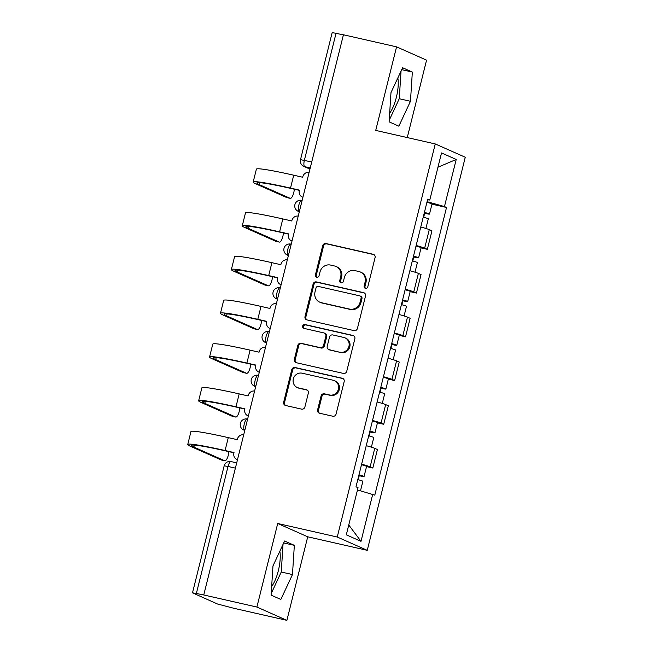 <?xml version="1.0" encoding="UTF-8"?>
<svg xmlns="http://www.w3.org/2000/svg" width="653" height="653" viewBox="0 0 653 653"><rect width="100%" height="100%" fill="white"/><g stroke="black" fill="none" stroke-linecap="round" stroke-linejoin="round"><path stroke-width="0.98" d="M365.484 288.357A1.992 1.877 -66.1 0 0 367.794 286.847L375.083 257.609A2.841 2.685 -66.1 0 0 373.149 254.262L325.986 243.536A2.841 2.685 -66.1 0 0 322.68 245.691L315.391 274.929A1.992 1.877 -66.1 0 0 316.746 277.272A1.992 1.877 -66.1 0 0 319.056 275.762L320.003 271.983A9.093 8.579 -66.1 0 1 330.581 265.077L334.516 265.975A9.093 8.579 -66.1 0 1 336.001 266.473A9.093 8.579 -66.1 0 1 340.703 276.684L339.756 280.472A1.992 1.877 -66.1 0 0 341.111 282.814A1.992 1.877 -66.1 0 0 343.429 281.304L344.368 277.525A9.093 8.579 -66.1 0 1 354.954 270.62L358.881 271.517A9.093 8.579 -66.1 0 1 360.374 272.015A9.093 8.579 -66.1 0 1 365.068 282.227L364.129 286.014A1.992 1.877 -66.1 0 0 365.484 288.357M397.84 77.936A22.577 7.338 -77.2 0 1 396.33 97.436A22.577 7.338 -77.2 0 1 389.661 113.189M279.843 551.214A22.577 7.338 -77.2 0 1 278.333 570.714A22.577 7.338 -77.2 0 1 271.664 586.467M317.603 409.864A2.841 2.685 -66.1 0 0 319.537 413.21L332.769 416.222A2.841 2.685 -66.1 0 0 336.075 414.067L344.172 381.589A2.841 2.685 -66.1 0 0 342.237 378.242L295.074 367.517A2.841 2.685 -66.1 0 0 291.769 369.671L283.671 402.142A2.841 2.685 -66.1 0 0 285.606 405.497L301.588 409.129A2.841 2.685 -66.1 0 0 304.894 406.974L308.363 393.073A2.841 2.685 -66.1 0 0 306.428 389.727L298.503 387.923A7.599 7.175 -66.1 0 1 297.254 387.507A7.599 7.175 -66.1 0 1 293.524 378.299A7.599 7.175 -66.1 0 1 302.168 373.198L333.226 380.258A7.599 7.175 -66.1 0 1 334.467 380.675A7.599 7.175 -66.1 0 1 338.197 389.882A7.599 7.175 -66.1 0 1 329.553 394.983L324.378 393.808A2.841 2.685 -66.1 0 0 321.072 395.963L317.603 409.864L318.476 410.247A2.841 2.685 -66.1 0 0 319.529 413.21M337.25 537.027L277.721 523.494L256.89 607.045L203.76 594.965L343.437 34.772L396.559 46.853L375.728 130.404L435.257 143.938L337.25 537.027L367.247 550.332L465.263 157.251L435.257 143.938M354.114 330.63A2.841 2.685 -66.1 0 0 357.42 328.475L365.517 295.997A2.841 2.685 -66.1 0 0 363.582 292.65L316.411 281.925A2.841 2.685 -66.1 0 0 313.105 284.079L305.008 316.558A2.841 2.685 -66.1 0 0 306.943 319.905L354.114 330.63M354.848 338.793L346.751 371.271A2.841 2.685 -66.1 0 1 343.445 373.426L296.274 362.701A2.841 2.685 -66.1 0 1 294.34 359.354L297.809 345.453A2.841 2.685 -66.1 0 1 301.115 343.298L320.239 347.649A2.841 2.685 -66.1 0 0 323.545 345.494L325.847 336.271A2.841 2.685 -66.1 0 0 323.912 332.924L303.996 328.394A1.992 1.877 -66.1 0 1 302.698 325.88A1.992 1.877 -66.1 0 1 304.959 324.541L352.914 335.446A2.841 2.685 -66.1 0 1 354.848 338.793M256.89 607.045L286.887 620.35L233.766 608.27L217.522 604.009L192.496 592.842L224.159 465.834L228.028 466.454L196.365 593.471L192.496 592.842M407.26 137.571L426.556 60.158L396.559 46.853M286.887 620.35L307.718 536.799L367.247 550.332M203.76 594.965L196.365 593.471M311.726 161.96L300.502 159.659L332.165 32.65L336.034 33.279L304.371 160.287A5.787 1.886 102.8 0 0 304.722 166.67L309.971 168.996M343.388 34.944L336.034 33.279M416.157 245.504A13.313 0.8 14 0 1 424.67 248.148L429.282 229.644A13.313 0.8 -166 0 0 420.769 226.999M429.282 229.644L431.951 230.827L427.34 249.332L421.063 247.903M424.67 248.148L427.34 249.332M410.157 291.646L416.434 293.075L421.046 274.57L418.377 273.387A13.313 0.8 -166 0 0 409.864 270.734M405.252 289.238A13.313 0.8 14 0 1 413.765 291.891L416.434 293.075M399.252 335.381L405.529 336.809L410.141 318.305L407.472 317.121A13.313 0.8 -166 0 0 398.959 314.477M394.347 332.981A13.313 0.8 14 0 1 402.86 335.626L405.529 336.809M388.347 379.124L394.624 380.552L399.236 362.048L396.567 360.864A13.313 0.8 -166 0 0 388.053 358.211M383.442 376.716A13.313 0.8 14 0 1 391.955 379.369L394.624 380.552M377.442 422.858L383.719 424.287L388.331 405.782L385.662 404.599A13.313 0.8 -166 0 0 377.148 401.954M372.536 420.459A13.313 0.8 14 0 1 381.05 423.103L383.719 424.287M366.537 466.601L372.814 468.03L377.426 449.525L374.757 448.342A13.313 0.8 -166 0 0 366.243 445.689M361.631 464.193A13.313 0.8 14 0 1 370.145 466.846L372.814 468.03M427.552 199.777L429.772 200.047L441.518 152.941L456.21 159.463L444.464 206.56L427.078 201.679M357.493 489.946L374.798 495.145L446.521 207.474L444.464 206.56M372.741 494.231L360.995 541.337L346.302 534.815L358.048 487.709L355.991 486.803L427.715 199.132L429.772 200.047M398.852 126.176L410.468 101.288L412.345 72.067L402.599 67.741L390.976 92.636L389.106 121.858L398.852 126.176M277.721 523.494L307.718 536.799M280.847 599.454L292.471 574.558L294.34 545.345L284.594 541.019L272.978 565.914L271.101 595.136L280.847 599.454M431.968 204.169L446.521 207.474M456.21 159.463L437.951 167.241M348.751 524.988L360.995 541.337M389.204 120.266L399.261 98.734L401.032 71.104M399.261 98.734L410.468 101.288M401.709 69.651L412.345 72.067M271.207 593.544L281.255 572.012L283.027 544.382M281.255 572.012L292.471 574.558M283.704 542.929L294.34 545.345M365.623 288.381A1.992 1.877 -66.1 0 1 365.003 286.406L365.949 282.618A9.093 8.579 -66.1 0 0 361.248 272.399L360.374 272.015M336.001 266.473L336.875 266.857A9.093 8.579 -66.1 0 1 341.576 277.076L340.629 280.863A1.992 1.877 -66.1 0 0 341.25 282.839M374.038 254.654A2.841 2.685 -66.1 0 0 374.03 254.646L326.859 243.92A2.841 2.685 -66.1 0 0 323.553 246.075L316.264 275.321A1.992 1.877 -66.1 0 0 316.885 277.296M363.582 292.65L364.456 293.042A2.841 2.685 -66.1 0 0 364.456 293.042L317.293 282.316A2.841 2.685 -66.1 0 0 313.979 284.471L305.882 316.942A2.841 2.685 -66.1 0 0 306.934 319.905M361.093 298.192A1.992 1.877 -66.1 0 0 359.738 295.85L318.338 286.43A1.992 1.877 -66.1 0 0 316.019 287.94L315.024 291.932A9.093 8.579 -66.1 0 0 319.725 302.151A9.093 8.579 -66.1 0 0 321.219 302.649L349.518 309.081A9.093 8.579 -66.1 0 0 360.097 302.184L361.093 298.192L361.966 298.576A1.992 1.877 -66.1 0 0 360.938 296.348L360.064 295.956M319.725 302.151L320.599 302.543A9.093 8.579 -66.1 0 0 322.092 303.033L321.219 302.649M361.966 298.576L360.97 302.568A9.093 8.579 -66.1 0 1 350.392 309.473L322.092 303.033M324.378 333.079L325.251 333.463A2.841 2.685 -66.1 0 1 326.72 336.662L324.419 345.878A2.841 2.685 -66.1 0 1 321.113 348.033L301.988 343.682A2.841 2.685 -66.1 0 0 298.682 345.837L295.213 359.738A2.841 2.685 -66.1 0 0 296.266 362.693M352.914 335.446L353.787 335.838A2.841 2.685 -66.1 0 0 353.787 335.838L305.833 324.933A1.992 1.877 -66.1 0 0 304.143 328.426M340.091 352.163A7.599 7.175 -66.1 0 0 348.735 347.061A7.599 7.175 -66.1 0 0 345.004 337.854A7.599 7.175 -66.1 0 0 343.764 337.438L332.818 334.948A2.841 2.685 -66.1 0 0 329.512 337.103L327.218 346.327A2.841 2.685 -66.1 0 0 329.153 349.673L340.964 352.547A7.599 7.175 -66.1 0 0 349.616 347.445A7.599 7.175 -66.1 0 0 345.886 338.238L345.004 337.854M328.688 349.518L329.561 349.902A2.841 2.685 -66.1 0 0 330.026 350.057L329.153 349.673M340.964 352.547L330.026 350.057M334.467 380.675L335.34 381.066A7.599 7.175 -66.1 0 1 339.07 390.274A7.599 7.175 -66.1 0 1 330.426 395.375L325.251 394.2A2.841 2.685 -66.1 0 0 321.945 396.355L318.476 410.247M297.254 387.507L298.127 387.898A7.599 7.175 -66.1 0 0 299.376 388.315L298.503 387.923M306.428 389.727L307.302 390.11A2.841 2.685 -66.1 0 0 307.302 390.11L299.376 388.315M342.237 378.242L343.119 378.626A2.841 2.685 -66.1 0 0 343.119 378.626L295.948 367.9A2.841 2.685 -66.1 0 0 292.642 370.055L284.545 402.534A2.841 2.685 -66.1 0 0 285.598 405.489M423.226 217.147A7.24 0.433 14 0 1 428.303 218.845L425.911 228.46M424.352 212.617L425.846 213.172L424.27 212.96M424.409 212.38A7.24 0.433 14 0 1 429.494 214.078A7.24 0.433 14 0 1 424.662 213.302L423.666 217.269M426.931 202.283A7.24 0.433 14 0 1 432.008 203.989L429.494 214.078M424.23 213.107L424.662 213.302M286.92 197.581A6.661 2.163 -77.2 0 1 286.781 197.565A6.661 2.163 -77.2 0 1 286.651 197.524L290.12 198.316A6.661 2.163 102.8 0 0 290.25 198.357A6.661 2.163 102.8 0 0 294.283 189.199M309.13 172.351A5.787 5.461 -66.1 0 0 302.772 176.816L302.666 177.232L293.719 175.2A55.872 3.363 -166 0 0 256.392 169.168L253.176 182.065A55.872 3.363 -166 0 0 255.862 183.868L286.651 197.524M290.12 198.316L259.331 184.66A52.109 3.143 14 0 1 256.825 182.979A52.109 3.143 14 0 1 291.638 188.603L299.392 190.366M302.919 197.271A5.787 5.461 -66.1 0 1 299.343 190.554L299.449 190.129L290.503 188.097A55.872 3.363 -166 0 0 253.176 182.065M412.321 260.882A7.24 0.433 14 0 1 417.398 262.588L415.006 272.203M413.447 256.36L414.941 256.907L413.365 256.694M413.504 256.115A7.24 0.433 14 0 1 418.589 257.821A7.24 0.433 14 0 1 413.757 257.037L412.761 261.004M416.026 246.026A7.24 0.433 14 0 1 421.103 247.724L418.589 257.821M413.325 256.849L413.757 257.037M401.415 304.625A7.24 0.433 14 0 1 406.493 306.322L404.101 315.938M402.542 300.094L404.036 300.649L402.46 300.437M402.599 299.858A7.24 0.433 14 0 1 407.684 301.555A7.24 0.433 14 0 1 402.852 300.78L401.856 304.747M405.121 289.761A7.24 0.433 14 0 1 410.198 291.467L407.684 301.555M402.419 300.584L402.852 300.78M276.015 241.324A6.661 2.163 -77.2 0 1 275.876 241.308A6.661 2.163 -77.2 0 1 275.746 241.259L279.215 242.051A6.661 2.163 102.8 0 0 279.345 242.1A6.661 2.163 102.8 0 0 283.378 232.941M298.225 216.086A5.787 5.461 -66.1 0 0 291.867 220.551L291.76 220.975L282.814 218.935A55.872 3.363 -166 0 0 245.487 212.911L242.271 225.807A55.872 3.363 -166 0 0 244.957 227.603L275.746 241.259M279.215 242.051L248.426 228.395A52.109 3.143 14 0 1 245.92 226.713A52.109 3.143 14 0 1 280.733 232.337L288.487 234.101M292.013 241.014A5.787 5.461 -66.1 0 1 288.438 234.288L288.544 233.872L279.598 231.831A55.872 3.363 -166 0 0 242.271 225.807M265.11 285.059A6.661 2.163 -77.2 0 1 264.971 285.043A6.661 2.163 -77.2 0 1 264.84 285.002L268.31 285.794A6.661 2.163 102.8 0 0 268.44 285.834A6.661 2.163 102.8 0 0 272.472 276.676M287.32 259.829A5.787 5.461 -66.1 0 0 280.961 264.294L280.855 264.71L271.909 262.677A55.872 3.363 -166 0 0 234.582 256.645L231.366 269.542A55.872 3.363 -166 0 0 234.052 271.346L264.84 285.002M268.31 285.794L237.521 272.138A52.109 3.143 14 0 1 235.015 270.456A52.109 3.143 14 0 1 269.828 276.08L277.582 277.843M281.108 284.749A5.787 5.461 -66.1 0 1 277.533 278.031L277.639 277.607L268.693 275.574A55.872 3.363 -166 0 0 231.366 269.542M390.51 348.359A7.24 0.433 14 0 1 395.587 350.065L393.196 359.681M391.637 343.837L393.13 344.384L391.555 344.172M391.694 343.592A7.24 0.433 14 0 1 396.779 345.298A7.24 0.433 14 0 1 391.947 344.515L390.951 348.482M394.216 333.503A7.24 0.433 14 0 1 399.293 335.201L396.779 345.298M391.514 344.327L391.947 344.515M379.605 392.102A7.24 0.433 14 0 1 384.682 393.8L382.291 403.415M380.732 387.572L382.225 388.127L380.65 387.915M380.789 387.335A7.24 0.433 14 0 1 385.874 389.033A7.24 0.433 14 0 1 381.034 388.257L380.046 392.224M383.311 377.238A7.24 0.433 14 0 1 388.388 378.944L385.874 389.033M380.609 388.062L381.034 388.257M368.7 435.837A7.24 0.433 14 0 1 373.777 437.543L371.386 447.158M369.827 431.315L371.32 431.862L369.745 431.649M369.884 431.07A7.24 0.433 14 0 1 374.969 432.776A7.24 0.433 14 0 1 370.129 431.992L369.141 435.959M372.406 420.981A7.24 0.433 14 0 1 377.483 422.679L374.969 432.776M369.704 431.804L370.129 431.992M254.205 328.802A6.661 2.163 -77.2 0 1 254.066 328.786A6.661 2.163 -77.2 0 1 253.935 328.737L257.404 329.528A6.661 2.163 102.8 0 0 257.535 329.577A6.661 2.163 102.8 0 0 261.567 320.419M276.415 303.563A5.787 5.461 -66.1 0 0 270.056 308.028L269.95 308.453L261.004 306.412A55.872 3.363 -166 0 0 223.677 300.388L220.461 313.285A55.872 3.363 -166 0 0 223.146 315.081L253.935 328.737M257.404 329.528L226.615 315.872A52.109 3.143 14 0 1 224.11 314.191A52.109 3.143 14 0 1 258.923 319.815L266.677 321.578M270.203 328.492A5.787 5.461 -66.1 0 1 266.628 321.766L266.734 321.349L257.788 319.309A55.872 3.363 -166 0 0 220.461 313.285M243.291 372.536A6.661 2.163 -77.2 0 1 243.161 372.52A6.661 2.163 -77.2 0 1 243.03 372.479L246.499 373.271A6.661 2.163 102.8 0 0 246.63 373.312A6.661 2.163 102.8 0 0 250.662 364.154M265.51 347.306A5.787 5.461 -66.1 0 0 259.143 351.771L259.045 352.187L250.099 350.155A55.872 3.363 -166 0 0 212.772 344.123L209.556 357.02A55.872 3.363 -166 0 0 212.241 358.824L243.03 372.479M246.499 373.271L215.71 359.615A52.109 3.143 14 0 1 213.204 357.934A52.109 3.143 14 0 1 248.018 363.558L255.772 365.321M259.298 372.226A5.787 5.461 -66.1 0 1 255.723 365.509L255.829 365.084L246.883 363.052A55.872 3.363 -166 0 0 209.556 357.02M232.386 416.279A6.661 2.163 -77.2 0 1 232.256 416.263A6.661 2.163 -77.2 0 1 232.125 416.214L235.594 417.006A6.661 2.163 102.8 0 0 235.725 417.055A6.661 2.163 102.8 0 0 239.757 407.896M254.605 391.041A5.787 5.461 -66.1 0 0 248.238 395.506L248.14 395.93L239.194 393.89A55.872 3.363 -166 0 0 201.859 387.866L198.651 400.762A55.872 3.363 -166 0 0 201.336 402.558L232.125 416.214M235.594 417.006L204.805 403.35A52.109 3.143 14 0 1 202.299 401.668A52.109 3.143 14 0 1 237.112 407.292L244.867 409.056M248.393 415.969A5.787 5.461 -66.1 0 1 244.818 409.243L244.924 408.827L235.978 406.786A55.872 3.363 -166 0 0 198.651 400.762M357.795 479.58A7.24 0.433 14 0 1 362.872 481.277L360.505 490.795M358.921 475.049L360.415 475.604L358.84 475.392M358.979 474.813A7.24 0.433 14 0 1 364.064 476.51A7.24 0.433 14 0 1 359.223 475.735L358.236 479.702M361.501 464.716A7.24 0.433 14 0 1 366.578 466.422L364.064 476.51M358.799 475.539L359.223 475.735M221.481 460.014A6.661 2.163 -77.2 0 1 221.351 459.998A6.661 2.163 -77.2 0 1 221.22 459.957L224.689 460.749A6.661 2.163 102.8 0 0 224.82 460.789A6.661 2.163 102.8 0 0 228.852 451.631M243.7 434.784A5.787 5.461 -66.1 0 0 237.333 439.249L237.235 439.665L228.289 437.632A55.872 3.363 -166 0 0 190.954 431.6L187.738 444.497A55.872 3.363 -166 0 0 190.431 446.301L221.22 459.957M224.689 460.749L193.9 447.093A52.109 3.143 14 0 1 191.394 445.411A52.109 3.143 14 0 1 226.207 451.035L233.962 452.798M237.488 459.704A5.787 5.461 -66.1 0 1 233.913 452.986L234.019 452.562L225.073 450.529A55.872 3.363 -166 0 0 187.738 444.497M310.24 167.927L304.722 166.67A5.787 5.461 -66.1 0 1 303.767 166.352L309.946 169.094M381.05 423.103L385.662 404.599M391.955 379.369L396.567 360.864M402.86 335.626L407.472 317.121M413.765 291.891L418.377 273.387M370.145 466.846L374.757 448.342M301.947 200.406A5.787 1.886 102.8 0 0 301.833 200.365A5.787 1.886 102.8 0 0 298.756 205.417A5.787 1.886 102.8 0 0 299.156 211.621A5.787 5.461 113.9 0 1 298.201 211.303L299.303 211.792M291.042 244.149A5.787 1.886 102.8 0 0 290.928 244.108A5.787 1.886 102.8 0 0 287.851 249.152A5.787 1.886 102.8 0 0 288.251 255.364A5.787 5.461 113.9 0 1 287.296 255.045L288.397 255.535M280.137 287.883A5.787 1.886 102.8 0 0 280.023 287.842A5.787 1.886 102.8 0 0 276.945 292.895A5.787 1.886 102.8 0 0 277.345 299.098A5.787 5.461 113.9 0 1 276.39 298.78L277.484 299.27M269.232 331.626A5.787 1.886 102.8 0 0 269.118 331.585A5.787 1.886 102.8 0 0 266.04 336.63A5.787 1.886 102.8 0 0 266.44 342.841A5.787 5.461 113.9 0 1 265.485 342.523L266.579 343.013M258.327 375.361A5.787 1.886 102.8 0 0 258.213 375.32A5.787 1.886 102.8 0 0 255.135 380.373A5.787 1.886 102.8 0 0 255.535 386.576A5.787 5.461 113.9 0 1 254.58 386.258L255.674 386.747M247.422 419.104A5.787 1.886 102.8 0 0 247.307 419.063A5.787 1.886 102.8 0 0 244.23 424.107A5.787 1.886 102.8 0 0 244.622 430.319A5.787 5.461 113.9 0 1 243.675 430L244.769 430.49M235.39 468.128L228.028 466.454A5.787 1.886 102.8 0 1 231.064 461.589A5.787 5.787 0 0 0 224.159 465.834M231.178 461.622A5.787 1.886 102.8 0 0 231.064 461.589L236.696 462.871M365.949 282.618L365.068 282.227M340.629 280.863L339.756 280.472M341.576 277.076L340.703 276.684M316.264 275.321L315.391 274.929M323.553 246.075L322.68 245.691M326.859 243.92L325.986 243.536M374.03 254.646L373.149 254.262M365.003 286.406L364.129 286.014M305.882 316.942L305.008 316.558M313.979 284.471L313.105 284.079M317.293 282.316L316.411 281.925M350.392 309.473L349.518 309.081M360.97 302.568L360.097 302.184M295.213 359.738L294.34 359.354M298.682 345.837L297.809 345.453M301.988 343.682L301.115 343.298M321.113 348.033L320.239 347.649M324.419 345.878L323.545 345.494M326.72 336.662L325.847 336.271M305.833 324.933L304.959 324.541M321.945 396.355L321.072 395.963M325.251 394.2L324.378 393.808M330.426 395.375L329.553 394.983M284.545 402.534L283.671 402.142M292.642 370.055L291.769 369.671M295.948 367.9L295.074 367.517M290.503 188.097L293.719 175.2M259.331 184.66L259.829 182.677M279.598 231.831L282.814 218.935M248.426 228.395L248.924 226.411M268.693 275.574L271.909 262.677M237.521 272.138L238.019 270.154M257.788 319.309L261.004 306.412M226.615 315.872L227.113 313.889M246.883 363.052L250.099 350.155M215.71 359.615L216.208 357.632M235.978 406.786L239.194 393.89M204.805 403.35L205.303 401.366M225.073 450.529L228.289 437.632M193.9 447.093L194.398 445.109M302.127 200.438L301.833 200.365A5.787 5.787 0 0 0 298.201 211.303M291.222 244.173L290.928 244.108A5.787 5.787 0 0 0 287.296 255.045M280.317 287.916L280.023 287.842A5.787 5.787 0 0 0 276.39 298.78M269.411 331.651L269.118 331.585A5.787 5.787 0 0 0 265.485 342.523M258.506 375.393L258.213 375.32A5.787 5.787 0 0 0 254.58 386.258M247.601 419.128L247.307 419.063A5.787 5.787 0 0 0 243.675 430M300.502 159.659A5.787 5.787 0 0 0 303.767 166.352M286.781 197.565L290.25 198.357M302.331 197.059L302.91 197.312M275.876 241.308L279.345 242.1M291.426 240.794L292.005 241.055M264.971 285.043L268.44 285.834M280.521 284.537L281.1 284.79M254.066 328.786L257.535 329.577M269.616 328.271L270.195 328.532M243.161 372.52L246.63 373.312M258.71 372.014L259.29 372.267M232.256 416.263L235.725 417.055M247.805 415.749L248.385 416.01M221.351 459.998L224.82 460.789M236.9 459.492L237.48 459.745"/></g></svg>

